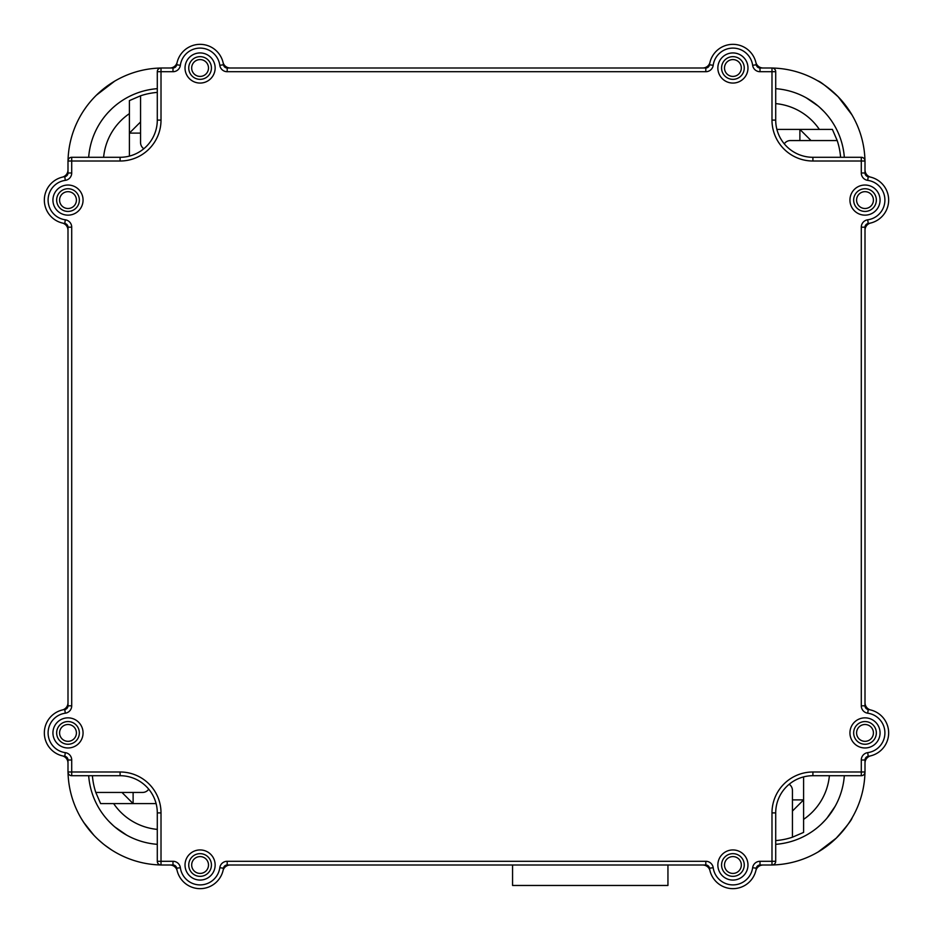 <?xml version="1.0" encoding="UTF-8"?>
<svg xmlns="http://www.w3.org/2000/svg" width="933" height="933" viewBox="0 0 933 933"><rect width="100%" height="100%" fill="white"/><g stroke="black" fill="none" stroke-linecap="round" stroke-linejoin="round"><path stroke-width="1.4" d="M111.482 849.881L105.044 845.333M102.502 843.315L98.466 839.793M93.93 835.303L83.562 822.195M82.127 819.944L80.949 817.984M81.369 818.684L84.658 823.827M87.994 828.387L91.866 833.052M98.35 839.677L103.306 843.968M104.706 845.076L106.327 846.313M68.027 772.442A94.886 94.886 0 0 0 160.558 864.973M113.208 825.53L108.846 821.297M109.161 821.623L112.473 824.865M114.817 826.941L126.608 835.093M157.292 844.33A74.418 74.418 0 0 1 88.67 775.708M823.151 84.192L825.88 86.104M837.997 96.577L851.911 114.794M850.931 113.138L849.007 110.141M838.44 97.032C826.778 86.606 819.909 81.218 817.856 80.879M864.973 160.558A94.886 94.886 0 0 0 772.442 68.027M819.792 107.47L824.154 111.703M823.839 111.377L820.527 108.135M818.183 106.059L806.392 97.907M775.708 88.67A74.418 74.418 0 0 1 844.33 157.292M84.04 110.082L86.279 106.887M96.367 95.213L114.759 81.089M86.384 106.735L83.982 110.176M160.558 68.027A94.886 94.886 0 0 0 68.027 160.558M103.855 117.558L104.764 116.392M108.31 112.287L111.587 108.963M111.61 108.939L108.333 112.263M104.543 116.672L103.995 117.383M88.67 157.292A74.418 74.418 0 0 1 157.292 88.67M825.53 819.792L821.297 824.154M821.623 823.839L824.865 820.527M826.941 818.183L835.093 806.392M844.33 775.708A74.418 74.418 0 0 1 775.708 844.33M848.797 823.151L846.896 825.868M836.423 837.997L818.206 851.911M819.862 850.931L822.859 849.007M835.968 838.44C846.394 826.778 851.782 819.909 852.121 817.856M772.442 864.973A94.886 94.886 0 0 0 864.973 772.442M67.992 230.253A7.441 7.441 0 0 0 62.336 223.022M62.336 177.142A7.441 7.441 0 0 0 67.992 169.923M62.336 709.978A7.441 7.441 0 0 0 67.992 702.747M67.992 763.077A7.441 7.441 0 0 0 62.336 755.858M230.253 865.008A7.441 7.441 0 0 0 223.022 870.664M177.142 870.664A7.441 7.441 0 0 0 169.923 865.008M709.978 870.664A7.441 7.441 0 0 0 702.747 865.008M763.077 865.008A7.441 7.441 0 0 0 755.858 870.664M870.664 223.022A7.441 7.441 0 0 0 865.008 230.253M865.008 169.923A7.441 7.441 0 0 0 870.664 177.142M865.008 702.747A7.441 7.441 0 0 0 870.664 709.978M870.664 755.858A7.441 7.441 0 0 0 865.008 763.077M223.022 62.336A7.441 7.441 0 0 0 230.253 67.992M169.923 67.992A7.441 7.441 0 0 0 177.142 62.336M702.747 67.992A7.441 7.441 0 0 0 709.978 62.336M755.858 62.336A7.441 7.441 0 0 0 763.077 67.992M865.008 191.673A8.409 8.409 0 0 1 872.285 204.292A8.409 8.409 0 0 1 857.719 204.292A8.409 8.409 0 0 1 865.008 191.673M865.008 724.498A8.409 8.409 0 0 1 872.285 737.117A8.409 8.409 0 0 1 857.719 737.117A8.409 8.409 0 0 1 865.008 724.498M741.327 865.008A8.409 8.409 0 0 1 728.708 872.285A8.409 8.409 0 0 1 728.708 857.719A8.409 8.409 0 0 1 741.327 865.008M208.502 865.008A8.409 8.409 0 0 1 195.883 872.285A8.409 8.409 0 0 1 195.883 857.719A8.409 8.409 0 0 1 208.502 865.008M67.992 741.327A8.409 8.409 0 0 1 60.715 728.708A8.409 8.409 0 0 1 75.281 728.708A8.409 8.409 0 0 1 67.992 741.327M67.992 208.502A8.409 8.409 0 0 1 60.715 195.883A8.409 8.409 0 0 1 75.281 195.883A8.409 8.409 0 0 1 67.992 208.502M191.673 67.992A8.409 8.409 0 0 1 204.292 60.715A8.409 8.409 0 0 1 204.292 75.281A8.409 8.409 0 0 1 191.673 67.992M724.498 67.992A8.409 8.409 0 0 1 737.117 60.715A8.409 8.409 0 0 1 737.117 75.281A8.409 8.409 0 0 1 724.498 67.992M129.395 156.114L129.395 133.116L140.556 121.955M157.292 92.402A70.698 70.698 0 0 0 140.556 95.796L129.395 100.612L129.395 133.116L140.556 133.116M776.886 129.395L832.388 129.395L799.884 129.395L811.045 140.556M803.605 776.886L803.605 799.884L792.444 811.045M775.708 840.598A70.698 70.698 0 0 0 792.444 837.204L803.605 832.388L803.605 799.884L792.444 799.884M803.605 799.884L803.605 832.388L792.444 837.204L803.605 832.388L792.444 837.204L792.444 790.438A7.441 7.441 0 0 0 789.166 784.268M129.395 100.612L140.556 95.796L129.395 100.612L140.556 95.796L140.556 142.562A7.441 7.441 0 0 0 143.834 148.732M840.598 157.292A70.698 70.698 0 0 0 837.204 140.556L832.388 129.395L799.884 129.395L799.884 140.556M832.388 129.395L837.204 140.556L832.388 129.395L837.204 140.556L790.438 140.556A7.441 7.441 0 0 0 784.268 143.834M156.114 803.605L133.116 803.605L121.955 792.444M100.612 803.605L95.796 792.444L100.612 803.605L95.796 792.444L100.612 803.605L133.116 803.605L133.116 792.444M92.402 775.708A70.698 70.698 0 0 0 95.796 792.444L142.562 792.444A7.441 7.441 0 0 0 148.732 789.166M667.946 865.008L667.946 885.464L512.567 885.464L512.567 865.008M67.992 721.571A11.336 11.336 0 0 0 56.656 732.918A11.336 11.336 0 0 0 67.992 744.254A11.336 11.336 0 0 1 58.173 727.239A11.336 11.336 0 0 1 77.824 727.239A11.336 11.336 0 0 1 67.992 744.254A11.336 11.336 0 0 1 58.173 727.239A11.336 11.336 0 0 1 77.824 727.239A11.336 11.336 0 0 1 67.992 744.254M200.082 853.66A11.336 11.336 0 0 0 188.746 865.008A11.336 11.336 0 0 0 200.082 876.344A11.336 11.336 0 0 0 211.429 865.008A11.336 11.336 0 0 1 200.082 876.344A11.336 11.336 0 0 1 188.746 865.008A11.336 11.336 0 0 1 200.082 853.66A11.336 11.336 0 0 1 211.429 865.008A11.336 11.336 0 0 1 200.082 876.344A11.336 11.336 0 0 1 188.746 865.008A11.336 11.336 0 0 1 200.082 853.66A11.336 11.336 0 0 1 211.429 865.008M732.918 853.66A11.336 11.336 0 0 0 721.571 865.008A11.336 11.336 0 0 0 732.918 876.344A11.336 11.336 0 0 0 744.254 865.008A11.336 11.336 0 0 1 732.918 876.344A11.336 11.336 0 0 1 721.571 865.008A11.336 11.336 0 0 1 732.918 853.66A11.336 11.336 0 0 1 744.254 865.008A11.336 11.336 0 0 1 732.918 876.344A11.336 11.336 0 0 1 721.571 865.008A11.336 11.336 0 0 1 732.918 853.66A11.336 11.336 0 0 1 744.254 865.008M157.292 71.713A3.72 3.72 0 0 1 161.012 67.992L161.012 71.713L157.292 71.713L157.292 120.089A37.203 37.203 0 0 1 120.089 157.292L71.713 157.292L71.713 161.012L67.992 161.012A3.72 3.72 0 0 1 71.713 157.292A3.72 3.72 0 0 0 67.992 161.012L67.992 172.99A3.72 3.72 0 0 1 64.785 176.675A23.628 23.628 0 0 0 64.785 223.5A3.72 3.72 0 0 1 67.992 227.186L67.992 705.815A3.72 3.72 0 0 1 64.785 709.5A23.628 23.628 0 0 0 64.785 756.325A3.72 3.72 0 0 1 67.992 760.01L67.992 771.988A3.72 3.72 0 0 0 71.713 775.708L120.089 775.708A37.203 37.203 0 0 1 157.292 812.911L157.292 861.287A3.72 3.72 0 0 0 161.012 865.008A3.72 3.72 0 0 1 157.292 861.287L161.012 861.287L161.012 865.008L172.99 865.008A3.72 3.72 0 0 1 176.675 868.215A23.628 23.628 0 0 0 223.5 868.215A3.72 3.72 0 0 1 227.186 865.008L705.815 865.008A3.72 3.72 0 0 1 709.5 868.215A23.628 23.628 0 0 0 756.325 868.215A3.72 3.72 0 0 1 760.01 865.008L771.988 865.008A3.72 3.72 0 0 0 775.708 861.287A3.72 3.72 0 0 1 771.988 865.008L771.988 861.287L775.708 861.287L775.708 812.911A37.203 37.203 0 0 1 812.911 775.708L861.287 775.708A3.72 3.72 0 0 0 865.008 771.988A3.72 3.72 0 0 1 861.287 775.708L861.287 771.988L865.008 771.988L865.008 760.01A3.72 3.72 0 0 1 868.215 756.325A23.628 23.628 0 0 0 868.215 709.5A3.72 3.72 0 0 1 865.008 705.815L865.008 227.186A3.72 3.72 0 0 1 868.215 223.5A23.628 23.628 0 0 0 868.215 176.675A3.72 3.72 0 0 1 865.008 172.99L865.008 161.012L861.287 161.012L861.287 157.292A3.72 3.72 0 0 1 865.008 161.012A3.72 3.72 0 0 0 861.287 157.292L812.911 157.292A37.203 37.203 0 0 1 775.708 120.089L775.708 71.713L771.988 71.713L771.988 67.992L760.01 67.992A3.72 3.72 0 0 1 756.325 64.785A23.628 23.628 0 0 0 709.5 64.785A3.72 3.72 0 0 1 705.815 67.992L227.186 67.992A3.72 3.72 0 0 1 223.5 64.785A23.628 23.628 0 0 0 176.675 64.785A3.72 3.72 0 0 1 172.99 67.992L161.012 67.992A3.72 3.72 0 0 0 157.292 71.713M865.008 744.254A11.336 11.336 0 0 1 853.66 732.918A11.336 11.336 0 0 1 865.008 721.571A11.336 11.336 0 0 1 876.344 732.918A11.336 11.336 0 0 1 865.008 744.254A11.336 11.336 0 0 1 853.66 732.918A11.336 11.336 0 0 1 865.008 721.571A11.336 11.336 0 0 1 876.344 732.918A11.336 11.336 0 0 1 865.008 744.254M200.082 79.34A11.336 11.336 0 0 1 188.746 67.992A11.336 11.336 0 0 1 200.082 56.656A11.336 11.336 0 0 1 211.429 67.992A11.336 11.336 0 0 1 200.082 79.34A11.336 11.336 0 0 1 188.746 67.992A11.336 11.336 0 0 1 200.082 56.656A11.336 11.336 0 0 1 211.429 67.992A11.336 11.336 0 0 1 200.082 79.34M67.992 211.429A11.336 11.336 0 0 1 58.173 194.414A11.336 11.336 0 0 1 77.824 194.414A11.336 11.336 0 0 1 67.992 211.429A11.336 11.336 0 0 1 58.173 194.414A11.336 11.336 0 0 1 77.824 194.414A11.336 11.336 0 0 1 67.992 211.429M732.918 79.34A11.336 11.336 0 0 1 721.571 67.992A11.336 11.336 0 0 1 732.918 56.656A11.336 11.336 0 0 1 744.254 67.992A11.336 11.336 0 0 1 732.918 79.34A11.336 11.336 0 0 1 721.571 67.992A11.336 11.336 0 0 1 732.918 56.656A11.336 11.336 0 0 1 744.254 67.992A11.336 11.336 0 0 1 732.918 79.34M865.008 211.429A11.336 11.336 0 0 1 853.66 200.082A11.336 11.336 0 0 1 865.008 188.746A11.336 11.336 0 0 1 876.344 200.082A11.336 11.336 0 0 1 865.008 211.429A11.336 11.336 0 0 1 853.66 200.082A11.336 11.336 0 0 1 865.008 188.746A11.336 11.336 0 0 1 876.344 200.082A11.336 11.336 0 0 1 865.008 211.429M67.992 771.988L71.713 771.988L71.713 775.708M775.708 71.713A3.72 3.72 0 0 0 771.988 67.992M775.708 103.61A59.537 59.537 0 0 1 819.349 129.395M829.39 775.708A59.537 59.537 0 0 1 803.605 819.349M103.61 157.292A59.537 59.537 0 0 1 129.395 113.651M157.292 829.39A59.537 59.537 0 0 1 113.651 803.605M812.911 157.292L812.911 161.012A40.924 40.924 0 0 1 771.988 120.089A40.924 40.924 0 0 0 812.911 161.012L861.287 161.012L861.287 172.99A7.441 7.441 0 0 0 867.713 180.361A19.908 19.908 0 0 1 867.713 219.803A7.441 7.441 0 0 0 861.287 227.186L861.287 705.815A7.441 7.441 0 0 0 867.713 713.197A19.908 19.908 0 0 1 867.713 752.639A7.441 7.441 0 0 0 861.287 760.01L861.287 771.988L812.911 771.988L812.911 775.708A37.203 37.203 0 0 0 775.708 812.911L771.988 812.911A40.924 40.924 0 0 1 812.911 771.988A40.924 40.924 0 0 0 771.988 812.911L771.988 861.287L760.01 861.287A7.441 7.441 0 0 0 752.639 867.713A19.908 19.908 0 0 1 713.197 867.713A7.441 7.441 0 0 0 705.815 861.287L227.186 861.287A7.441 7.441 0 0 0 219.803 867.713A19.908 19.908 0 0 1 180.361 867.713A7.441 7.441 0 0 0 172.99 861.287L161.012 861.287L161.012 812.911A40.924 40.924 0 0 0 120.089 771.988A40.924 40.924 0 0 1 161.012 812.911L157.292 812.911A37.203 37.203 0 0 0 120.089 775.708L120.089 771.988L71.713 771.988L71.713 760.01A7.441 7.441 0 0 0 65.287 752.639A19.908 19.908 0 0 1 65.287 713.197A7.441 7.441 0 0 0 71.713 705.815L71.713 227.186A7.441 7.441 0 0 0 65.287 219.803A19.908 19.908 0 0 1 65.287 180.361A7.441 7.441 0 0 0 71.713 172.99L71.713 161.012L120.089 161.012A40.924 40.924 0 0 0 161.012 120.089A40.924 40.924 0 0 1 120.089 161.012L120.089 157.292M71.713 172.99L67.992 172.99A3.72 3.72 0 0 1 64.785 176.675A23.628 23.628 0 0 0 64.785 223.5A3.72 3.72 0 0 1 67.992 227.186L71.713 227.186M71.713 705.815L67.992 705.815A3.72 3.72 0 0 1 64.785 709.5A23.628 23.628 0 0 0 64.785 756.325A3.72 3.72 0 0 1 67.992 760.01L71.713 760.01M172.99 861.287L172.99 865.008A3.72 3.72 0 0 1 176.675 868.215A23.628 23.628 0 0 0 223.5 868.215A3.72 3.72 0 0 1 227.186 865.008L227.186 861.287M705.815 861.287L705.815 865.008A3.72 3.72 0 0 1 709.5 868.215A23.628 23.628 0 0 0 756.325 868.215A3.72 3.72 0 0 1 760.01 865.008L760.01 861.287M865.008 717.85A15.056 15.056 0 0 0 849.94 732.918A15.056 15.056 0 0 0 865.008 747.974A15.056 15.056 0 0 0 880.064 732.918A15.056 15.056 0 0 0 865.008 717.85M157.292 120.089L161.012 120.089L161.012 71.713L172.99 71.713A7.441 7.441 0 0 0 180.361 65.287A19.908 19.908 0 0 1 219.803 65.287A7.441 7.441 0 0 0 227.186 71.713L705.815 71.713A7.441 7.441 0 0 0 713.197 65.287A19.908 19.908 0 0 1 752.639 65.287A7.441 7.441 0 0 0 760.01 71.713L771.988 71.713L771.988 120.089L775.708 120.089M215.15 865.008A15.056 15.056 0 0 0 200.082 849.94A15.056 15.056 0 0 0 185.026 865.008A15.056 15.056 0 0 0 200.082 880.064A15.056 15.056 0 0 0 215.15 865.008M185.026 67.992A15.056 15.056 0 0 0 200.082 83.06A15.056 15.056 0 0 0 215.15 67.992A15.056 15.056 0 0 0 200.082 52.936A15.056 15.056 0 0 0 185.026 67.992M67.992 215.15A15.056 15.056 0 0 0 81.043 192.56A15.056 15.056 0 0 0 54.954 192.56A15.056 15.056 0 0 0 67.992 215.15M865.008 185.026A15.056 15.056 0 0 0 849.94 200.082A15.056 15.056 0 0 0 865.008 215.15A15.056 15.056 0 0 0 880.064 200.082A15.056 15.056 0 0 0 865.008 185.026M717.85 67.992A15.056 15.056 0 0 0 732.918 83.06A15.056 15.056 0 0 0 747.974 67.992A15.056 15.056 0 0 0 732.918 52.936A15.056 15.056 0 0 0 717.85 67.992M747.974 865.008A15.056 15.056 0 0 0 732.918 849.94A15.056 15.056 0 0 0 717.85 865.008A15.056 15.056 0 0 0 732.918 880.064A15.056 15.056 0 0 0 747.974 865.008M67.992 747.974A15.056 15.056 0 0 0 81.043 725.384A15.056 15.056 0 0 0 54.954 725.384A15.056 15.056 0 0 0 67.992 747.974M752.639 867.713L756.325 868.215M713.197 867.713L709.5 868.215M219.803 867.713L223.5 868.215M180.361 867.713L176.675 868.215M65.287 752.639L64.785 756.325M65.287 713.197L64.785 709.5M65.287 219.803L64.785 223.5M65.287 180.361L64.785 176.675M172.99 71.713L172.99 67.992M180.361 65.287L176.675 64.785M219.803 65.287L223.5 64.785M227.186 71.713L227.186 67.992M705.815 71.713L705.815 67.992M713.197 65.287L709.5 64.785M752.639 65.287L756.325 64.785M760.01 71.713L760.01 67.992M861.287 172.99L865.008 172.99M867.713 180.361L868.215 176.675M867.713 219.803L868.215 223.5M861.287 227.186L865.008 227.186M861.287 705.815L865.008 705.815M867.713 713.197L868.215 709.5M867.713 752.639L868.215 756.325M861.287 760.01L865.008 760.01M81.031 818.136L82.139 819.955M851.934 114.794L850.383 112.275M114.794 81.066L112.217 82.64M818.206 851.934L820.725 850.383"/></g></svg>
